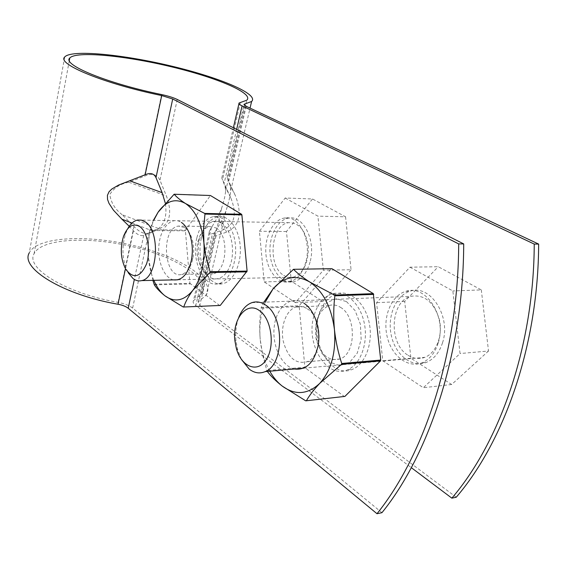 <?xml version="1.0" encoding="UTF-8"?>
<svg xmlns="http://www.w3.org/2000/svg" width="567" height="567" viewBox="0 0 567 567"><rect width="100%" height="100%" fill="white"/><g stroke="black" fill="none" stroke-linecap="round" stroke-linejoin="round"><path stroke-width="0.43" stroke-dasharray="2.83 2.13" d="M225.014 186.288L230.925 198.216L221.782 177.995L225.014 186.288L225.652 190.98C225.297 195.197 223.972 200.888 221.683 208.046L217.948 216.686L223.547 229.635L212.469 233.618L195.778 305.556L411.309 467.662M216.013 235.872L199.804 305.393L198.145 301.998L206.253 295.024L225.879 211.257C228.692 202.433 230.315 195.502 230.748 190.477L230.011 185.14L235.22 195.296C242.52 213.936 239.621 226.212 226.531 232.137L216.013 235.872C213.837 236.602 213.157 235.936 213.979 233.873L215.254 231.556L199.052 301.212M225.879 211.257L221.64 220.953L215.254 231.556M64.709 56.984L29.264 252.868C37.11 236.652 87.261 234.377 133.259 245.483C179.413 256.327 215.85 279.233 206.253 295.024M132.026 223.051L153.799 231.4L143.727 235.333C140.722 236.283 137.285 234.738 133.415 230.698L129.241 226.29M244.604 105.384L227.551 178.69L230.011 185.14M153.799 231.4C163.743 226.97 167.57 217.522 165.273 203.05M381.952 512.688L132.628 308.094C129.248 305.478 124.407 303.572 118.099 302.36C66.226 293.479 25.168 268.163 34.091 253.683C41.504 238.395 88.934 236.191 132.586 246.73C176.372 257.021 210.775 278.716 201.753 293.621L193.432 300.737L209.57 230.847L217.948 216.686M209.57 230.847C208.422 233.739 209.386 234.66 212.469 233.618M230.925 198.216C237.112 214.092 234.653 224.567 223.547 229.635M148.674 233.044C144.372 234.412 139.468 232.215 133.975 226.46L122.167 214.695L159.334 228.877L148.674 233.044L132.628 308.094M122.167 214.695C115.108 209.4 110.983 202.66 109.8 194.481C113.932 187.875 120.275 183.793 128.822 182.248L144.5 176.167C151.999 172.914 157.151 174.267 159.965 180.235L166.45 196.033C172.418 212.618 170.043 223.561 159.334 228.877M196.806 238.034C191.058 260.565 203.702 288.135 218.571 283.67C228.905 281.282 236.942 263.846 235.511 246.007C234.221 228.14 223.894 214.687 213.596 216.544C205.537 218.465 199.938 225.631 196.806 238.034M201.413 238.055C195.643 260.522 208.323 288.001 223.228 283.55C233.59 281.168 241.641 263.79 240.21 246.007C238.913 228.203 228.565 214.787 218.245 216.637C210.159 218.557 204.545 225.694 201.413 238.055M310.036 262.082C306.839 273.074 301.446 279.623 293.862 281.735C282.43 284.443 271.324 270.969 270.069 253.818C268.63 236.701 277.263 219.713 288.702 218.104C303.295 214.921 316.237 240.713 310.036 262.082M305.797 262.131C302.608 273.159 297.221 279.729 289.652 281.842C278.241 284.556 267.156 271.047 265.902 253.839C264.463 236.666 273.081 219.627 284.499 218.019C299.071 214.822 311.992 240.692 305.797 262.131M313.912 316.053C305.358 343.942 326.868 379.77 347.769 369.698C360.789 364.319 368.578 342.447 364.156 322.538C359.889 302.558 344.786 289.78 331.801 293.982C323.204 297.03 317.244 304.387 313.912 316.053M318.774 315.798C310.199 343.595 331.745 379.28 352.681 369.237C365.722 363.872 373.518 342.085 369.082 322.247C364.815 302.353 349.69 289.617 336.685 293.805C328.08 296.846 322.106 304.174 318.774 315.798M442.508 342.844C439.312 352.617 433.975 359.109 426.512 362.32C412.081 368.245 395.511 355.133 391.358 335.742C386.956 316.436 395.674 295.272 410.224 291.19C430.211 283.883 451.538 316.584 442.508 342.844M438.128 343.191C434.932 352.993 429.602 359.506 422.139 362.731C407.723 368.67 391.166 355.502 387.02 336.047C382.619 316.67 391.329 295.435 405.866 291.346C425.838 284.01 447.15 316.84 438.128 343.191M227.551 178.69L235.22 195.296M199.804 305.393L456.237 497.238M193.432 300.737C192.638 302.126 193.425 303.728 195.778 305.556M409.984 267.185L452.849 290.949L460.05 353.539L423.315 387.722L382.768 360.761L376.58 302.658L409.984 267.185L438.263 266.724L481.298 289.907L452.849 290.949M408.176 355.353C413.634 358.776 419.204 359.428 424.874 357.323C436.314 352.972 443.139 335.295 439.29 319.249C433.691 301.8 424.236 294.167 410.919 296.343C390.117 301.254 388.197 343.815 408.176 355.353M481.298 289.907L488.52 351.008L460.05 353.539M241.379 359.365L237.679 349.924L236 340.965C235.185 332.524 236.078 324.742 238.672 317.633M488.52 351.008L451.665 384.49L410.912 358.245L404.682 301.431L438.263 266.724M404.682 301.431L376.58 302.658M410.912 358.245L382.768 360.761M451.665 384.49L423.315 387.722M344.913 396.404L344.289 396.439L305.237 367.933L267.22 371.335L266.866 370.577L304.876 367.196L299.149 305.748L331.291 268.793L331.893 268.673M269.772 371.208C264.555 361.859 261.373 351.299 260.225 339.534L262.705 355.289L266.866 370.577M298.944 306.541L261.026 308.214C259.615 318.448 259.346 328.888 260.225 339.534C259.055 325.94 260.728 313.473 265.25 302.133M294.308 369.018C281.076 365.949 271.508 344.389 274.393 325.387C276.994 306.258 291.488 294.904 304.103 303.331M263.875 302.19L261.231 307.392L299.149 305.748M261.026 308.214L261.231 307.392M346.465 301.566L355.084 310.588L360.371 324.111L361.165 339.357L357.288 353.085L349.591 362.448L339.753 365.623L329.781 362.157L321.617 352.915L316.74 339.782L316.025 325.245L319.575 311.999L326.79 302.544L336.359 298.759L346.465 301.566M305.237 367.933L304.876 367.196M305.726 400.834L344.289 396.439M292.905 269.431L331.291 268.793M307.314 308.852C323.19 317.952 322.878 356.409 306.889 361.781C295.57 364.404 287.689 357.515 283.238 341.121C280.247 326.358 286.08 310.255 295.825 307.045C299.674 305.797 303.508 306.4 307.314 308.852M340.476 307.328C356.53 316.18 356.218 353.666 340.051 358.968C328.605 361.562 320.631 354.857 316.124 338.868C313.92 322.141 318.165 311.049 328.86 305.585C332.758 304.359 336.628 304.94 340.476 307.328M153.834 280.332C150.907 273.436 149.086 265.76 148.37 257.29L152.863 280.353M154.068 284.23L189.924 283.337L185.409 230.847L149.66 230.464L148.207 243.711L148.37 257.29C147.385 243.739 149.171 231.414 153.742 220.315M173.58 279.892C163.785 277.95 156.839 260.019 159.114 243.47C161.191 226.828 172.021 216.133 181.348 222.392M153.43 220.308L149.816 229.734L185.572 230.131L210.442 195.509M149.66 230.464L149.816 229.734M221.428 223.051C232.073 229.344 236.141 253.973 228.785 268.602C221.676 283.507 207.04 281.749 201.136 266.284C198.067 258.098 197.436 249.423 199.251 240.273C203.709 224.362 211.101 218.621 221.428 223.051M219.776 305.542L189.924 283.337M185.409 230.847L185.572 230.131M154.337 284.861L190.2 283.947M173.7 194.382L209.981 195.658M184.665 227.523C187.464 229.422 189.704 232.583 191.391 237.006C193.737 243.661 194.247 250.727 192.915 258.198C190.895 267.305 187.181 272.706 181.766 274.4C163.863 279.694 160.341 228.388 178.35 226.084L184.665 227.523M216.041 227.927C229.429 235.128 227.013 271.827 213.093 273.811C207.345 274.726 202.788 271.281 199.421 263.471C196.898 256.723 196.373 249.572 197.869 242.024C200.009 233.122 203.929 227.955 209.613 226.524L216.041 227.927M285.173 198.011L317.91 216.155L323.367 270.211L295.372 302.636L264.194 281.898L259.417 231.23L285.173 198.011L312.502 198.974L345.558 216.785L317.91 216.155M283.769 275.378C286.796 277.298 289.95 277.915 293.217 277.22C303.48 273.301 308.505 263.102 308.292 246.617C305.819 230.606 299.319 222.625 288.794 222.675C270.877 224.277 267.022 265.93 283.769 275.378M345.558 216.785L351.065 269.729L323.367 270.211M125.654 269.091L128.163 272.699C122.238 260.785 121.381 247.758 125.598 233.639L127.83 228.586M351.065 269.729L322.814 301.509L291.296 281.218L286.463 231.527L312.502 198.974M286.463 231.527L259.417 231.23M291.296 281.218L264.194 281.898M322.814 301.509L295.372 302.636M236.637 129.411L224.192 183.077M240.33 102.542L222.47 179.796M133.415 230.698L125.456 268.737M221.64 220.953L226.531 232.137M128.822 182.248L166.45 196.033M143.727 235.333L134.351 279.439M246.22 106.298L228.813 180.972M211.434 227.487L194.757 299.589M133.975 226.46L118.099 302.36M161.581 94.554L144.5 176.167M177.237 99.452L159.965 180.235M221.782 177.995L233.384 127.766M238.948 103.662L239.104 102.996M198.145 301.998L213.979 233.873M230.748 190.477L250.047 108.099M218.571 283.67L223.228 283.55M213.596 216.544L218.245 216.637M289.652 281.842L293.862 281.735M284.499 218.019L288.702 218.104M347.769 369.698L352.681 369.237M331.801 293.982L336.685 293.805M422.139 362.731L426.512 362.32M405.866 291.346L410.224 291.19M201.753 293.621L221.683 208.046M225.652 190.98L246.801 100.189M34.091 253.683L69.316 60.506M227.091 177.45L243.994 104.725M303.806 368.167L424.874 357.323M251.868 302.672L410.919 296.343M236.29 348.195L237.679 349.924M234.887 340.675L236 340.965M328.86 305.585L295.825 307.045M340.051 358.968L306.889 361.781M191.391 237.006L189.569 233.987M192.915 258.198L191.433 260.012M209.613 226.524L178.35 226.084M213.093 273.811L181.766 274.4M199.421 263.471L201.136 266.284M197.869 242.024L199.251 240.273M177.946 279.793L293.217 277.22M137.661 220.031L288.794 222.675M123.514 236.361L125.598 233.639"/><path stroke-width="0.85" d="M463.707 243.916C463.381 351.271 429.751 453.635 381.952 512.688L376.998 513.716C424.74 454.486 458.363 351.717 458.689 243.909L463.707 243.916L177.237 99.452C173.459 97.623 168.236 95.993 161.581 94.554C106.908 83.321 61.881 64.603 69.769 58.018C76.013 50.81 124.563 55.566 170.433 66.566C216.417 77.445 254.236 93.271 246.801 100.189L239.104 102.996C238.452 103.648 239.451 104.611 242.095 105.887L534.242 244.079L538.65 244.093C538.317 344.672 504.651 440.857 456.237 497.238L451.849 498.152C500.236 441.608 533.908 345.062 534.242 244.079M243.994 104.725L244.101 104.264L246.22 106.298L538.65 244.093M244.101 104.264L244.937 103.945L244.604 105.384M458.689 243.909L172.701 99.005L161.708 95.561C103.889 83.682 56.409 63.915 64.709 56.984C71.322 49.343 122.663 54.397 170.993 65.985C219.443 77.452 259.488 94.172 251.592 101.5L244.937 103.945M125.456 268.737L118.021 304.238C63.185 294.861 19.895 268.12 29.264 252.868M129.241 226.29L121.912 219.174L132.026 223.051M165.273 203.05L162.134 192.667L155.989 177.634C154.018 173.445 150.397 172.496 145.124 174.785L118.524 185.09L111.77 189.052L109.027 191.795L107.418 195.36L107.539 199.414L108.956 203.291L113.457 210.194L121.912 219.174M376.998 513.716L128.227 308.271C125.86 306.435 122.465 305.089 118.021 304.238M411.309 467.662L451.849 498.152M238.672 317.633C241.712 309.802 246.106 304.819 251.868 302.672C256.404 301.169 260.926 301.928 265.427 304.947C284.485 316.266 284.258 364.808 265.129 371.626C259.721 373.915 254.427 373.086 249.239 369.145L241.379 359.365M259.417 310.603C271.387 318.541 275.328 346.146 266.256 359.698C257.482 373.646 241.124 366.743 236.29 348.195L234.887 340.675C232.116 319.327 246.546 300.836 259.417 310.603M267.298 371.435C270.955 376.254 275.959 381.159 282.309 386.141C277.483 382.385 273.308 377.409 269.772 371.208M306.343 400.798C309.462 395.334 313.941 389.515 319.781 383.32L341.49 364.383L341.738 363.497C338.166 352.561 335.742 341.32 334.459 329.781C336.146 352.568 331.256 370.414 319.781 383.32C307.782 394.575 295.287 395.518 282.309 386.141L305.726 400.834L344.913 396.404L380.478 360.903L380.726 360.045L373.327 293.635L331.893 268.673L293.5 269.311C297.512 273.393 302.92 277.617 309.724 281.99C323.275 291.303 331.518 307.236 334.459 329.781C333.396 318.2 333.524 306.882 334.842 295.832L373.745 294.393M265.25 302.133L273.053 288.865C283.805 276.625 296.031 274.336 309.724 281.99L334.424 295.053L334.842 295.832M304.103 303.331C314.366 309.958 320.837 328.52 318.293 344.807C314.43 362.391 306.435 370.457 294.308 369.018M293.5 269.311L273.053 288.865L263.875 302.19M341.49 364.383L380.478 360.903M341.738 363.497L380.726 360.045M334.424 295.053L373.327 293.635M153.742 220.315L158.065 212.256C166.174 200.831 175.331 197.926 185.544 203.539C195.622 210.563 201.746 223.653 203.9 242.796C205.155 262.23 201.526 278.007 193.014 290.113C184.098 300.886 174.764 302.799 165.011 295.854C160.227 292.083 156.669 288.419 154.337 284.861L152.863 280.353M153.43 220.308L158.065 212.256L174.154 194.233L210.442 195.509L241.577 214.269L241.889 214.893L247.092 271.083L220.244 305.457L183.283 307.03L165.011 295.854C160.511 292.324 156.79 287.15 153.834 280.332M181.348 222.392C184.771 224.702 187.507 228.565 189.569 233.987C192.447 242.159 193.071 250.834 191.433 260.012C188.031 274.088 182.085 280.715 173.58 279.892M220.244 305.457L183.283 307.03M183.743 306.945C185.6 301.587 188.691 295.974 193.014 290.113L209.882 272.507L246.9 271.848M174.154 194.233C176.698 197.181 180.497 200.286 185.544 203.539L204.666 213.426L204.97 214.071L203.596 228.218L203.9 242.796L205.736 255.334L210.066 271.728L209.882 272.507M210.066 271.728L247.092 271.083M204.97 214.071L241.889 214.893M204.666 213.426L241.577 214.269M127.83 228.586C130.566 223.696 133.84 220.847 137.661 220.031L141.403 220.124L145.053 221.796C160.716 230.868 157.959 278.028 141.722 280.601C138.702 281.36 135.804 280.672 133.018 278.525L128.163 272.699M139.702 226.538C147.512 231.761 151.035 250.975 146.47 264.073C140.255 277.61 133.316 279.283 125.654 269.091C120.7 259.112 119.984 248.204 123.514 236.361C127.618 226.127 133.018 222.852 139.702 226.538M242.095 105.887L236.637 129.411M161.708 95.561L145.124 174.785M129.793 180.838L162.134 192.667M134.351 279.439L128.227 308.271M172.701 99.005L155.989 177.634M233.384 127.766L238.948 103.662M250.047 108.099L251.592 101.5M69.316 60.506L69.769 58.018M265.129 371.626L303.806 368.167M141.722 280.601L177.946 279.793"/></g></svg>
